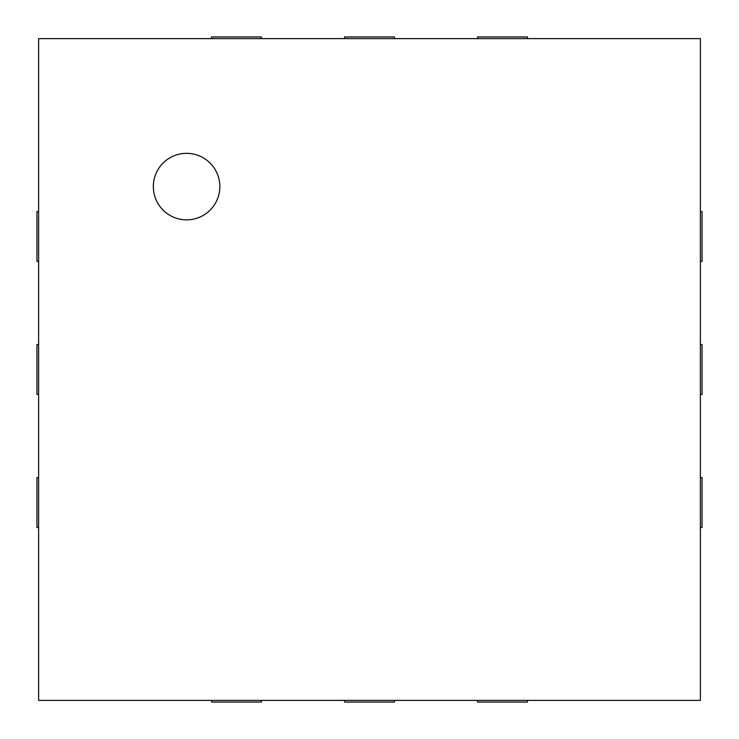 <?xml version="1.0" encoding="UTF-8"?>
<svg xmlns="http://www.w3.org/2000/svg" width="739" height="739" viewBox="0 0 739 739"><rect width="100%" height="100%" fill="white"/><g stroke="black" fill="none" stroke-linecap="round" stroke-linejoin="round"><path stroke-width="1.11" d="M38.613 38.613L700.387 38.613L700.387 700.387L38.613 700.387L38.613 38.613M186.597 219.852A33.255 33.255 0 0 1 157.795 169.97A33.255 33.255 0 0 1 215.4 169.97A33.255 33.255 0 0 1 186.597 219.852M527.461 38.613L527.461 36.95L477.579 36.95L477.579 38.613M394.441 38.613L394.441 36.95L344.559 36.95L344.559 38.613M261.421 38.613L261.421 36.95L211.539 36.95L211.539 38.613M700.387 261.421L702.05 261.421L702.05 211.539L700.387 211.539M700.387 394.441L702.05 394.441L702.05 344.559L700.387 344.559M700.387 527.461L702.05 527.461L702.05 477.579L700.387 477.579M477.579 700.387L477.579 702.05L527.461 702.05L527.461 700.387M344.559 700.387L344.559 702.05L394.441 702.05L394.441 700.387M211.539 700.387L211.539 702.05L261.421 702.05L261.421 700.387M38.613 477.579L36.95 477.579L36.95 527.461L38.613 527.461M38.613 344.559L36.95 344.559L36.95 394.441L38.613 394.441M38.613 211.539L36.95 211.539L36.95 261.421L38.613 261.421"/></g></svg>
